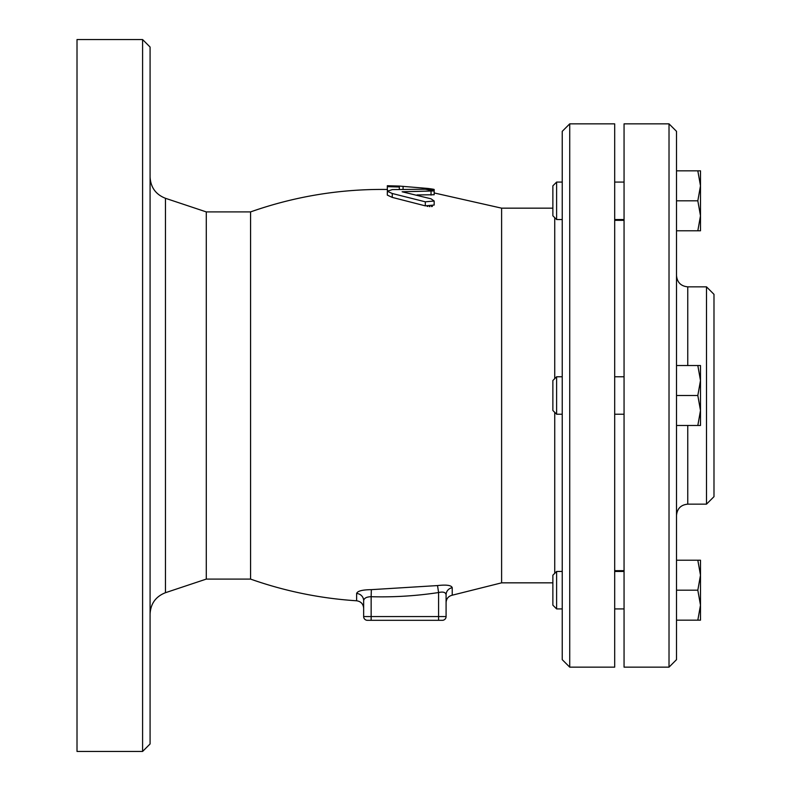 <?xml version="1.0" encoding="UTF-8"?>
<svg xmlns="http://www.w3.org/2000/svg" width="791" height="791" viewBox="0 0 791 791"><rect width="100%" height="100%" fill="white"/><g stroke="black" fill="none" stroke-linecap="round" stroke-linejoin="round"><path stroke-width="1.19" d="M552.869 582.838L501.613 582.838L452.234 595.198L452.234 587.703A7.495 7.208 -0 0 0 446.084 594.792L446.084 616.565A3.747 3.747 0 0 1 442.337 620.312L367.4 620.312A3.747 3.747 0 0 1 363.652 616.565L363.652 600.705A7.495 7.228 0 0 0 356.632 593.487L356.632 600.784C360.923 601.437 363.267 603.928 363.652 608.259L363.652 600.705C364.038 598.164 366.54 596.829 371.147 596.711L371.345 589.651C362.298 589.76 357.394 591.045 356.632 593.487M452.234 587.703C451.443 585.271 446.539 584.559 437.522 585.567L438.59 592.538C443.178 591.52 445.679 592.271 446.084 594.792L446.084 616.565A3.747 3.747 0 0 1 442.337 620.312M437.522 585.567L371.345 589.651M363.652 600.705L363.652 616.565L371.147 616.565L371.147 596.711C393.75 597.334 416.234 595.939 438.59 592.538L438.59 620.312M356.632 600.784C320.276 598.441 284.928 591.213 250.569 579.091L250.569 211.909C294.825 196.336 340.417 188.851 387.333 189.464L387.748 190.651M501.613 582.838L501.613 208.162L434.17 192.945L434.17 189.454M427.209 206.342L427.783 206.441M429.345 206.599L429.938 206.619M431.441 206.55L432.41 206.382M434.17 201.023L434.17 205.037L425.311 205.858L392.247 197.394L387.333 195.12L387.333 191.274L392.247 193.498L425.311 201.814L434.17 201.023L431.036 198.808L402.135 191.778L434.17 190.938L425.311 189.217L392.247 189.603L387.333 191.274M434.17 190.938L434.17 194.744L417.005 194.942M562.233 608.922L556.617 608.922L556.617 571.458L562.233 571.458M556.617 571.458L552.869 575.205L552.869 605.174L556.617 608.922M562.233 414.237L556.617 414.237L556.617 376.763L562.233 376.763M556.617 376.763L552.869 380.511L552.869 410.489L556.617 414.237M562.233 219.542L556.617 219.542L556.617 182.078L562.233 182.078M556.617 182.078L552.869 185.826L552.869 215.795L556.617 219.542M700.49 605.174L697.82 590.195L700.49 575.205L697.82 560.216L700.49 560.216L700.49 620.164L697.82 620.164L700.49 605.174L700.49 620.164M697.82 425.479L700.49 410.489L700.49 425.479L676.513 425.479M697.82 395.5L700.49 380.511L700.49 410.489L697.82 395.5L676.513 395.5L676.513 131.346L669.018 123.851L669.018 667.149L676.513 659.654L676.513 395.5M700.49 380.511L697.82 365.521L700.49 365.521L700.49 380.511M697.82 200.805L700.49 185.826L700.49 215.795L697.82 200.805L676.513 200.805M700.49 230.784L697.82 230.784L700.49 215.795L700.49 230.784M697.82 170.836L700.49 170.836L700.49 185.826L697.82 170.836L676.513 170.836M676.513 560.216L697.82 560.216M676.513 590.195L697.82 590.195M676.513 365.521L697.82 365.521M676.513 230.784L697.82 230.784M676.513 620.164L697.82 620.164M150.082 395.5L150.082 47.045L142.588 39.55L142.588 751.45L150.082 743.955L150.082 395.5M142.588 39.55L77.014 39.55L77.014 751.45L142.588 751.45M562.233 395.5L562.233 659.654L569.728 667.149L569.728 123.851L562.233 131.346L562.233 395.5M569.728 667.149L614.686 667.149L614.686 123.851L569.728 123.851M687.755 365.521L687.755 286.846L706.492 286.846L706.492 504.154L687.755 504.154L687.755 425.479M706.492 504.154L713.986 496.669L713.986 294.331L706.492 286.846M669.018 667.149L624.059 667.149L624.059 123.851L669.018 123.851M399.326 187.012L399.326 189.158L399.326 186.073L387.333 185.717L387.333 186.656L399.326 187.012L399.326 186.073L428.129 188.466C435.594 189.474 435.93 189.721 429.147 189.217M387.333 186.656L387.333 190.423M387.333 185.776L387.333 189.464M250.569 579.091L206.283 579.091L206.283 211.909L165.457 198.294C155.758 194.477 150.636 187.368 150.082 176.966M446.084 616.565L371.147 616.565L371.147 620.312M399.326 186.745L399.326 189.158M403.074 186.31L403.074 189M428.129 188.466L428.129 189.474M431.036 191.284L431.036 195.11M392.247 193.498L392.247 197.394M425.311 201.814L425.311 205.858M206.283 579.091L165.457 592.706L165.457 198.294M554.738 217.673L554.738 378.642M554.738 412.358L554.738 573.327M452.234 595.198C448.418 596.177 446.361 598.639 446.084 602.564M624.059 571.458L614.686 571.458M624.059 608.922L614.686 608.922M624.059 376.763L614.686 376.763M624.059 414.237L614.686 414.237M624.059 182.078L614.686 182.078M624.059 219.542L614.686 219.542M687.755 286.846C680.932 286.174 677.185 282.427 676.513 275.604M687.755 504.154C680.932 504.826 677.185 508.573 676.513 515.396M614.686 570.667L624.059 570.667M614.686 220.333L624.059 220.333M165.457 592.706C155.758 596.523 150.636 603.632 150.082 614.034M552.869 208.162L501.613 208.162M250.569 211.909L206.283 211.909"/></g></svg>
